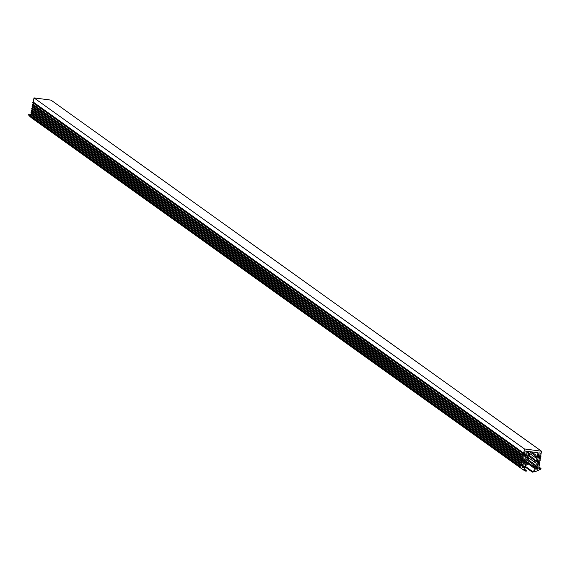 <?xml version="1.0" encoding="UTF-8"?>
<svg xmlns="http://www.w3.org/2000/svg" width="570" height="570" viewBox="0 0 570 570"><rect width="100%" height="100%" fill="white"/><g stroke="black" fill="none" stroke-linecap="round" stroke-linejoin="round"><path stroke-width="0.85" d="M538.771 467.022L541.058 468.718L539.234 468.654L538.622 467.877L539.063 467.942L538.956 465.947L539.398 466.003L539.291 464.009L539.733 464.066L539.626 462.07L540.068 462.128L539.733 461.429L539.961 460.125L540.403 460.182L540.075 459.477L540.296 458.187L540.738 458.244L540.666 456.057L541.108 456.114L540.773 455.409L541.5 451.212L524.464 448.953L523.737 453.15L523.182 453.734L523.623 453.798L522.818 455.865L523.26 455.929L523.039 457.218L522.483 457.803L522.925 457.86L522.149 459.755L522.59 459.812L522.362 461.101L521.814 461.686L522.255 461.75L521.479 463.624L521.92 463.681L521.692 464.978L521.144 465.562L521.586 465.619L520.738 466.203L519.334 465.505L518.971 465.79L28.564 114.962L518.971 465.79L522.206 469.082L526.445 471.084L524.607 468.989L524.678 466.395L528.034 463.766L527.471 463.004L524.92 465.006L525.462 461.843L528.825 459.213L528.262 458.451L525.704 460.446L526.253 457.282L529.608 454.653L529.045 453.891L526.495 455.893L527.286 451.312L538.009 452.73L537.218 457.318L535.458 454.739L534.66 455.323L536.976 458.707L536.434 461.871L534.667 459.299L533.869 459.883L536.192 463.268L535.643 466.431L533.883 463.859L533.085 464.436L535.401 467.82L534.596 470.314L532.138 471.839L536.855 471.027L540.909 468.946A19.836 18.903 -54.4 0 1 532.487 472.124L532.451 471.476L524.999 466.146L532.451 471.476A2.978 2.836 -54.4 0 0 535.209 468.932L525.647 461.7L527.471 463.004L524.92 465.006L525.462 461.843L528.825 459.213L526.431 457.14L528.262 458.451L525.704 460.446L526.253 457.282L529.608 454.653L527.079 452.487L529.045 453.891L526.495 455.893L527.286 451.312L538.009 452.73L537.218 457.318L535.458 454.739L534.66 455.323L536.976 458.707L536.434 461.871L534.667 459.299L533.869 459.883L536.192 463.268L535.643 466.431L533.883 463.859L533.085 464.436L535.401 467.82L535.209 468.932L528.019 463.78L524.678 466.395L524.486 467.514A2.978 2.836 -54.4 0 0 526.267 470.656L526.01 471.269A19.836 18.903 -54.4 0 1 522.519 469.317A19.836 18.903 -54.4 0 1 519.035 466.046L28.564 114.962L32.062 118.247A19.836 18.903 125.6 0 1 28.564 114.962L518.971 465.79L519.484 465.562L29.006 114.477L28.5 114.705L29.676 114.955L520.146 466.039L29.676 114.955A0.99 0.948 125.6 0 0 31.001 114.72L29.676 114.955L520.146 466.039A0.99 0.948 -54.4 0 0 521.586 465.619L30.666 114.485L31.222 113.893L30.666 114.485L521.144 465.562L521.692 464.978L31.222 113.893L31.407 112.832L31.222 113.893L521.692 464.978L521.92 463.681L31.001 112.547L31.557 111.955L31.001 112.547L521.479 463.624L522.027 463.04L31.557 111.955L31.742 110.893L31.557 111.955L522.027 463.04L522.255 461.75L31.336 110.609L31.892 110.024L31.336 110.609L521.814 461.686L522.362 461.101L31.892 110.024L32.077 108.963L31.892 110.024L522.362 461.101L522.59 459.812L31.671 108.671L32.226 108.086L31.671 108.671L522.149 459.755L522.697 459.164L32.226 108.086L32.412 107.01L32.226 108.086L522.697 459.164L522.925 457.86L32.013 106.725L32.561 106.134L32.013 106.725L522.483 457.803L523.039 457.218L32.561 106.134L32.747 105.072L32.561 106.134L523.039 457.218L523.26 455.929L32.34 104.787L32.896 104.196L32.34 104.787L522.818 455.865L523.367 455.28L32.896 104.196L33.117 102.942L32.896 104.196L523.367 455.28L523.623 453.798L32.711 102.657L33.267 102.073L32.711 102.657L523.182 453.734L523.737 453.15L33.267 102.073L33.986 97.876L33.267 102.073L523.737 453.15L524.464 448.953L33.986 97.876L51.029 100.135L33.986 97.876L524.464 448.953L541.5 451.212L51.029 100.135L541.5 451.212L540.773 455.409L541.108 456.114L540.666 456.057L540.738 458.244L540.296 458.187L540.075 459.477L540.403 460.182L539.961 460.125L539.733 461.429L540.068 462.128L539.626 462.07L539.733 464.066L539.291 464.009L539.398 466.003L538.956 465.947L539.063 467.942L538.622 467.877A0.99 0.948 -54.4 0 0 539.854 468.654L538.814 467.906L539.854 468.654L540.652 468.369L538.771 467.022M523.538 467.386L522.277 467.215L522.832 463.987L524.094 464.158L523.538 467.386L522.391 466.559L523.538 467.386L524.094 464.158L522.832 463.987L522.277 467.215L523.538 467.386M524.92 459.384L523.659 459.213L524.215 455.986L525.476 456.157L524.92 459.384L523.773 458.558L524.92 459.384L525.476 456.157L524.215 455.986L523.659 459.213L524.92 459.384M525.611 455.38L524.35 455.209L525.077 451.02L526.338 451.184L525.611 455.38L524.464 454.554L525.611 455.38L526.338 451.184L525.077 451.02L524.35 455.209L525.611 455.38M524.229 463.382L522.968 463.218L523.524 459.99L524.785 460.154L524.229 463.382L523.082 462.562L524.229 463.382L524.785 460.154L523.524 459.99L522.968 463.218L524.229 463.382M537.417 469.224L536.156 469.06L536.719 465.832L537.98 465.996L537.417 469.224L537.98 465.996L536.719 465.832L536.156 469.06L537.417 469.224L536.27 468.405L537.417 469.224M538.8 461.223L537.538 461.059L538.101 457.831L539.363 457.995L538.8 461.223L539.363 457.995L538.101 457.831L537.538 461.059L538.8 461.223L537.653 460.403L538.8 461.223M539.498 457.218L538.23 457.055L538.956 452.858L540.218 453.029L539.498 457.218L540.218 453.029L538.956 452.858L538.23 457.055L539.498 457.218L538.344 456.399L539.498 457.218M538.109 465.227L536.847 465.056L537.41 461.828L538.671 461.999L538.109 465.227L538.671 461.999L537.41 461.828L536.847 465.056L538.109 465.227L536.961 464.4L538.109 465.227M33.566 119.208L35.54 120.185M34.335 118.353L34.129 117.904M525.041 469.787L526.267 470.656L525.041 469.787M524.657 466.524L532.145 471.882M526.224 461.251L535.401 467.82L526.224 461.251M527.371 460.346L533.085 464.436L527.371 460.346M528.141 459.748L533.883 463.859L528.141 459.748M527.008 456.691L536.192 463.268L527.008 456.691M528.155 455.793L533.869 459.883L528.155 455.793M528.924 455.188L534.667 459.299L528.924 455.188M527.214 451.718L536.976 458.707L527.214 451.718M529.452 451.597L534.66 455.323L529.452 451.597M531.425 451.86L535.458 454.739L531.425 451.86M538.793 466.873L540.937 468.412M522.519 469.317L32.048 118.232M532.266 472.074L524.642 466.616"/></g></svg>
